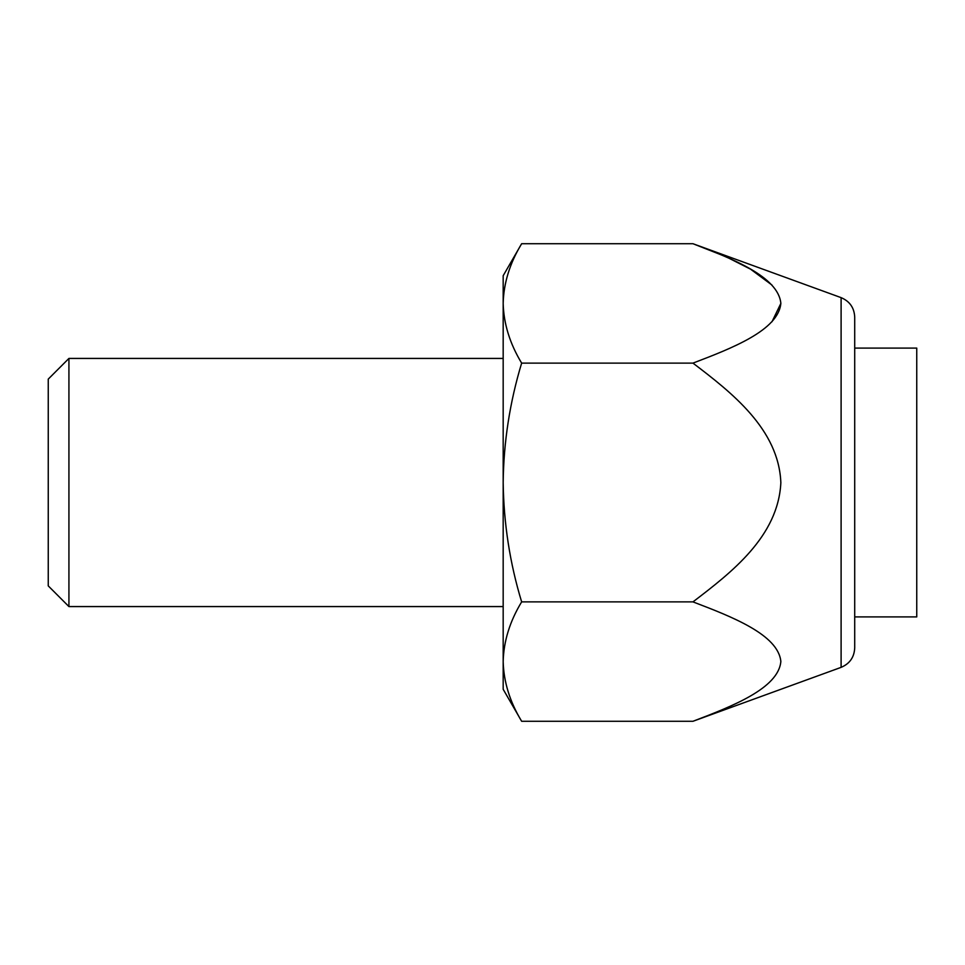 <?xml version="1.0" encoding="UTF-8"?>
<svg xmlns="http://www.w3.org/2000/svg" width="965" height="965" viewBox="0 0 965 965"><rect width="100%" height="100%" fill="white"/><g stroke="black" fill="none" stroke-linecap="round" stroke-linejoin="round"><path stroke-width="1.45" d="M854.713 317.075C854.242 307.751 849.707 301.273 841.106 297.642L841.106 667.358C849.707 663.727 854.242 657.249 854.713 647.925L854.713 317.075L854.713 348.088L916.75 348.088L916.75 616.912L854.713 616.912L854.713 348.088M841.106 667.358L692.966 721.277L521.643 721.277C509.858 701.784 503.694 681.881 503.175 661.58L503.175 275.713L521.643 243.723C509.834 263.168 503.67 283.071 503.175 303.42C503.694 323.721 509.858 343.624 521.643 363.117C509.797 402.272 503.646 442.067 503.175 482.5C503.718 523.428 509.882 563.222 521.643 601.883L692.966 601.883C731.603 572.402 778.164 536.552 780.854 482.729C778.779 429.184 731.687 392.574 692.966 363.117L521.643 363.117M692.966 363.117C731.88 348.281 778.441 330.295 780.854 303.324C778.176 276.424 731.784 258.524 692.966 243.723L521.643 243.723M841.106 297.642L692.966 243.723L722.29 255.279M728.877 258.186L750.107 268.946M750.746 269.307L771.988 285.073M780.854 303.42L771.988 321.755M68.925 606.575L68.925 358.425L48.25 379.112L48.25 585.888L68.925 606.575L503.175 606.575M692.966 721.277C731.88 706.44 778.441 688.455 780.854 661.483C778.176 634.596 731.784 616.695 692.966 601.883M521.643 721.277L503.175 689.287L503.175 661.58C503.67 641.23 509.834 621.327 521.643 601.883M503.175 358.425L68.925 358.425"/></g></svg>
